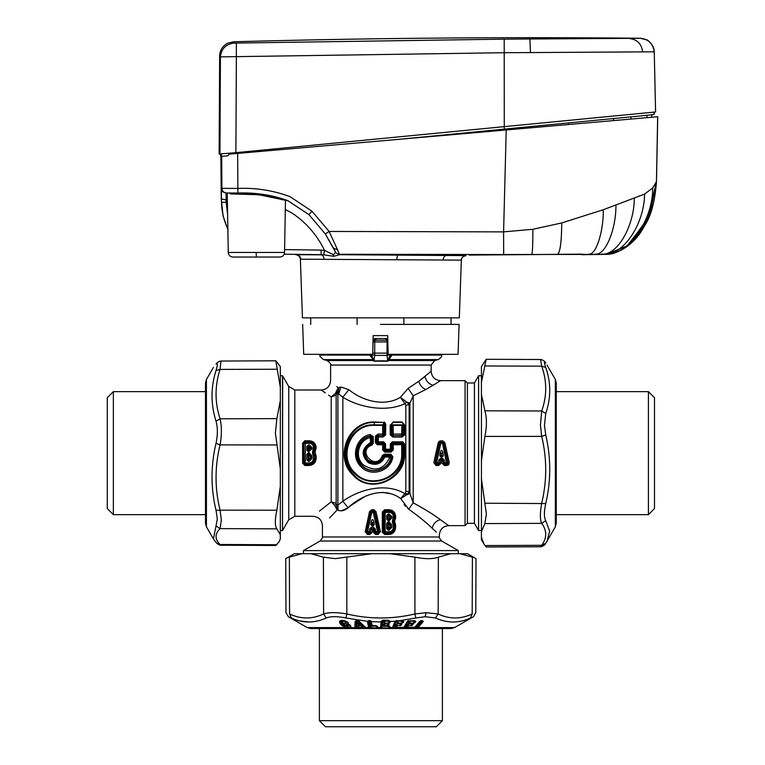 <?xml version="1.0" encoding="UTF-8"?>
<svg xmlns="http://www.w3.org/2000/svg" width="765" height="765" viewBox="0 0 765 765"><rect width="100%" height="100%" fill="white"/><g stroke="black" fill="none" stroke-linecap="round" stroke-linejoin="round"><path stroke-width="1.15" d="M373.942 339.411L373.148 340.205A2.343 1.348 -135 0 1 374.802 340.205L374.802 341.859L373.081 340.272L373.024 341.936L374.716 341.936L373.081 340.301L374.802 338.551L386.956 338.551L387.769 339.364M374.802 338.551L376.457 338.551L374.802 340.205L386.956 340.205L386.956 341.859L387.817 341.008M384.843 457.049C381.19 464.078 375.749 465.99 368.501 462.777C360.898 455.271 361.529 448.529 370.403 442.572L371.465 442.486L370.738 443.375L371.637 444.197C364.312 448.08 363.107 453.368 368.032 460.071C374.563 464.154 379.641 462.796 383.284 455.988L383.848 456.715C380.588 463.255 375.644 465.024 369.017 462.031C362.18 455.118 362.753 448.892 370.738 443.375L370.05 436.232L371.427 437.456L371.465 442.486L372.23 443.117L372.23 436.605L370.375 437.57C358.393 439.942 354.09 457.221 363.547 465.024C375.29 472.215 384.068 469.557 389.873 457.049L390.925 457.336C388.677 469.691 371.532 475.132 362.734 465.971C352.847 457.451 357.188 439.043 370.05 436.232L370.346 435.926C357.169 438.087 351.661 456.906 361.902 465.799C371.168 475.562 389.691 470.083 391.823 456.542L390.925 457.336L389.873 456.055L389.873 457.049L384.843 457.049L383.848 456.715L384.843 456.055L384.843 457.049M310.016 458.436L308.725 459.469L308.716 454.687L310.016 455.902L310.418 458.455L309.137 459.469M309.137 451.876L309.137 450.69L310.695 448.912L311.91 448.873L308.419 451.876L308.725 446.368L308.314 446.798L310.016 447.42L309.137 450.384L308.314 449.992L309.137 450.002M387.855 341.936L374.716 341.936L374.716 355.39A2.343 2.257 -172.6 0 1 372.708 354.262L373.024 341.936M440.181 452.947L439.779 455.739L441.185 456.036L441.386 453.119L440.181 452.947C441.089 449.495 441.998 449.495 442.906 452.947L441.386 453.119L441.893 457.327L443.298 455.739L441.185 456.036L441.185 457.327L441.893 457.327M308.314 459.488L308.716 454.295L308.046 454.42L308.314 459.488M311.91 458.503L309.137 461.458L309.137 460.071L308.563 460.071L310.695 458.445L310.695 455.911L309.137 454.008L310.418 455.921L310.418 458.455L311.91 458.503L311.91 455.94L310.016 455.902M310.016 447.42L308.563 446.215L308.563 444.819L306.832 446.464L308.046 446.54L308.046 450.269L308.046 446.54L309.137 446.368L310.418 447.401L310.016 448.921M309.137 446.817L309.137 444.819L311.91 447.353L310.695 447.41L310.695 448.912L308.419 450.69L306.832 450.231L306.832 446.464M387.788 339.956A2.343 1.348 -45 0 0 386.956 340.205L385.311 338.551L386.956 338.551M370.05 434.52L370.346 435.926L373.282 436.49L370.05 434.52C355.974 437.111 350.418 457.097 361.07 466.746C370.882 477.551 390.858 471.278 392.885 456.772L390.839 455.232L389.873 456.055L384.843 456.055L384.279 454.18L390.839 454.18L390.839 455.232L384.279 455.232L383.284 455.988L382.271 455.682L384.279 454.18M373.282 436.49L373.291 443.05L372.23 443.117L371.914 445.077C356.021 450.824 376.38 471.68 382.271 455.682M389.729 517.915L388.429 518.986L388.056 515.82L388.457 515.409L389.729 516.423L389.729 517.915L389.729 516.423M389.729 527.41L388.429 528.433L388.429 523.671L389.729 524.886L390.169 527.41L388.849 528.433M308.563 460.071L306.832 459.822L308.563 461.458L308.563 460.071M306.822 454.439L308.046 454.42L308.438 452.794L306.822 454.439L306.832 459.822M388.888 359.387L391.67 355.668L389.748 355.964L389.748 354.329M441.682 354.329L441.682 355.075L391.67 355.075L391.67 355.668L391.67 354.329M372.23 354.329L372.01 355.964L372.02 355.075L370.097 355.075L370.088 355.668L372.01 355.964L373.55 359.674L373.387 360.64L372.842 360.554L374.171 361.214L373.387 360.64M370.088 355.668L373.55 359.674M372.737 353.124L387.042 353.124L387.042 355.39A2.343 2.257 -7.4 0 0 389.003 354.329L388.18 354.329M370.097 354.329L370.097 355.075L320.076 355.075C319.043 355.4 320.2 356.901 323.547 359.588L373.024 359.588L372.842 360.554L327.133 360.554C330.48 363.241 331.637 364.742 330.604 365.068L431.154 365.068L434.625 360.554L388.916 360.554L387.587 361.214L388.916 360.554L387.587 361.214L388.916 360.554L388.218 359.674L389.748 355.964L389.538 354.329M373.291 443.05L371.914 445.077M390.839 454.18L392.885 456.772M388.343 520.879L386.707 519.234L387.874 519.234L388.343 520.879L389.041 520.879L388.878 519.397L390.466 517.915L388.945 519.665L388.056 518.986L388.849 518.986M389.041 513.927L388.457 515.409L388.343 513.927L389.041 513.927L391.823 516.423L390.466 516.423L388.945 515.141L386.707 515.572L388.343 513.927M389.041 530.327L391.823 527.41L390.466 527.41L390.466 524.886L390.466 527.41L388.945 529.112L388.056 528.433L388.878 528.845L389.041 530.327L386.707 528.682L387.874 528.682L387.874 523.432L388.945 523.002L389.729 524.886M388.343 530.327L388.056 523.671L388.849 523.671M372.832 526.263L372.928 525.039L372.23 525.039L373.119 524.8L372.526 524.637L372.784 522.438L373.903 522.265L374.248 524.618L372.832 526.263L370.719 524.618L371.063 522.265C372.01 518.66 372.957 518.66 373.903 522.265M372.134 526.263L372.048 524.8L372.832 523.786L372.383 522.438L373.119 524.8L374.248 524.618M442.906 452.947L443.298 455.739M439.779 455.739L441.185 457.327M309.137 454.687L308.438 454.008L309.137 454.008L309.137 452.794L311.91 455.94M311.91 447.353L311.91 448.873M308.419 451.876L306.832 450.231M372.708 354.262L373.167 335.625L387.673 335.625L388.161 354.329L458.053 354.329L459.096 324.398M388.371 360.64L388.218 359.674M378.063 434.023L378.063 435.476L376.437 436.308L377.241 436.949L377.202 441.768L378.264 442.696L377.288 443.805L376.437 442.629L376.437 436.308L375.386 436.184L378.063 434.023L382.682 434.023L382.72 424.862L383.724 425.56A1.406 0.545 -179.7 0 0 382.72 425.388L374.334 425.388C350.389 424.078 337.518 457.499 355.314 473.143C371.197 490.269 403.117 476.681 401.74 453.138L401.749 444.714L393.22 444.714L393.229 449.935L391.125 452.105L390.341 449.237L385.541 449.237L385.55 443.996L384.489 443.93L383.667 441.845L378.264 441.845L378.293 435.668L382.93 435.668L383.734 434.157L383.724 425.56L384.757 424.03L384.384 422.423L382.72 424.862L374.334 424.862C349.854 423.227 335.825 457.661 354.711 473.631C371.13 490.757 403.91 477.475 402.811 453.138L402.811 444.771L401.749 443.805L401.749 444.714L403.566 443.93L402.744 441.845L392.225 441.845L393.22 443.805L392.149 444.771L393.22 444.714L393.22 443.805L401.749 443.805L402.744 442.696L392.225 442.696L391.403 443.93L392.149 444.771L392.149 449.963L393.229 449.935M382.663 449.935L384.757 452.105L384.757 451.044L391.125 451.044L392.149 449.963L391.422 449.208L390.341 450.231L385.541 450.231L385.541 449.237L382.663 449.935L382.663 444.714L384.489 443.93L384.47 449.208L385.541 450.231L384.757 451.044L383.734 449.963L383.734 444.771L382.663 443.805L377.288 443.805L377.288 444.714L375.366 442.553L375.386 436.184M377.288 444.714L382.663 444.714L383.667 442.696L378.264 442.696L378.264 441.845L377.202 441.768L376.437 442.629L375.366 442.553M393.2 434.023L393.162 425.388L401.807 425.388L401.768 434.023L393.2 434.023L393.2 435.476L392.158 434.157L393.2 434.023M390.466 524.886L388.945 523.002L389.041 521.787L391.823 524.886L390.466 524.886M440.353 460.348L441.329 461.113L440.716 463.686L441.329 461.113L440.726 460.052L442.782 460.31L443.518 463.514L444.551 464.537L446.531 464.011L447.726 462.624L443.442 443.136L440.812 443.308L440.42 440.774L438.221 442.639L439.646 443.136L435.352 462.624L438.144 462.978L438.527 465.512L440.716 463.686L439.559 463.514L440.066 459.985L442.677 459.641L443.776 463.16L444.934 462.978L444.934 464.011L443.776 463.16L442.361 463.686L444.551 465.512L444.551 464.537L447.133 464.537L448.032 462.882L443.7 442.792L442.667 441.749L440.42 441.749L439.387 442.792L435.055 462.882L435.954 464.537L438.527 464.537L439.559 463.514L440.066 459.985L438.9 459.775L440.411 458.522L442.677 458.522L444.188 459.775L444.934 462.978L446.531 462.978L442.275 442.275L439.646 443.136L440.812 443.308L436.557 462.978L436.557 464.011L439.301 463.16L438.144 462.978L438.9 459.775M440.697 460.014L440.411 458.522M444.188 459.775L442.39 460.014L442.677 458.522M312.445 453.463L313.421 447.353C313.201 444.886 311.862 443.537 309.414 443.289L305.311 443.289L305.311 462.997L309.137 462.997C311.757 462.72 313.181 461.219 313.421 458.503L313.421 455.94L312.445 453.463L313.354 452.048L312.502 451.13M282.658 530.317L288.74 519.789L288.74 386.488L282.658 375.969L282.514 530.547L282.514 375.739L280.325 375.739M374.171 361.214L372.842 360.554L374.171 361.214L387.587 361.214M386.688 361.109L385.311 360.975M383.581 360.831L381.792 360.745M378.933 360.793L376.227 360.994M377.241 436.949L378.063 435.476L382.682 435.476L382.682 434.023L384.566 434.826L382.93 435.668L382.93 437.073L377.241 436.949M402.811 425.388L401.807 425.388L401.931 424.862L404.819 425.197L401.931 421.984L403.815 425.005L403.643 434.826L402.811 434.157L402.811 425.388M392.952 437.073L402.007 437.073L401.768 435.476L402.811 434.157L401.768 434.023L401.768 435.476L392.952 435.668L391.326 434.826L392.158 434.157L392.158 425.388L393.162 425.388L393.038 424.862L390.15 425.197L390.274 434.95L392.952 437.073L392.952 435.668L402.007 435.668L404.695 434.95L404.819 425.197M388.849 515.82L390.466 516.423L390.466 517.915L391.823 517.915L389.041 520.879M386.707 528.682L386.707 523.432L388.429 523.671L388.343 521.787L389.041 521.787M386.707 523.432L388.343 521.787M371.063 522.265L372.383 522.438L372.048 524.8L370.719 524.618M435.744 453.941L438.221 442.639L433.851 462.529L435.352 462.624L436.557 464.011L435.954 465.512L438.527 465.512M444.551 465.512L447.133 465.512L446.531 462.978L449.227 462.529L444.857 442.639L443.442 443.136L442.275 442.275L442.667 440.774L438.986 441.29M309.137 462.997L309.137 464.001C312.445 463.676 314.281 461.831 314.635 458.445L314.912 455.921L313.679 452.612L315.017 452.373L313.688 452.067L313.315 452.612L314.635 455.911L313.421 455.94M313.421 448.969L314.912 448.998L313.688 452.067L314.635 447.41C314.281 444.274 312.541 442.562 309.414 442.285L309.414 440.774C313.507 441.185 315.744 443.413 316.127 447.468L315.017 452.373L316.127 455.883L314.912 455.921L314.912 458.455L313.421 458.503M304.097 462.892L305.311 464.001L305.311 462.997L302.605 463.093L304.786 465.503L303.81 463.207L303.81 443.078L304.097 462.892M304.097 443.394L305.311 442.285L305.311 443.289L304.097 443.394M309.414 443.289L309.414 442.285L305.311 442.285L304.786 440.774L302.605 443.193L303.81 443.078L304.786 441.711L309.414 441.711C312.828 442.103 314.664 443.996 314.912 447.401L313.421 447.353M431.154 365.068L431.154 371.293L418.742 381.314L408.147 388.419L400.325 397.351C383.59 407.496 361.577 400.2 348.821 389.681L342.863 397.264L337.901 393.373L336.619 393.889L336.16 395.084L336.16 503.408L331.207 501.821L319.407 511.144M348.821 389.681L340.874 387.014L339.067 387.473L337.901 393.373L337.901 505.177L336.485 504.565L336.16 503.408M335.261 393.602L338.178 387.836L336.753 386.526L338.178 387.836L339.067 387.473L338.178 387.836L336.619 393.889L335.261 393.602L331.207 396.92L336.16 395.084M400.325 397.351L408.147 388.419L413.215 395.811L413.215 502.815C424.499 508.983 433.554 514.596 440.391 519.674C436.05 520.85 433.315 523.709 432.187 528.252C426.287 522.524 418.484 516.184 408.759 509.232L400.755 498.637L404.828 493.607C385.024 481.921 358.278 490.011 342.863 501.238L342.863 397.264C358.23 406.789 385.082 412.995 404.981 403.624L405.832 405.402L409.141 404.455L406.674 402.065L404.981 403.624L400.325 397.351L406.674 402.065L409.916 403.117L409.141 404.455L409.141 491.857L405.832 491.101L405.364 493.043L407.429 494.238L409.141 491.857L409.916 493.511L406.177 495.041L404.828 493.607L405.364 493.043M402.744 441.845L404.637 443.996L403.566 443.93L403.547 453.138C405.412 478.469 370.298 494.965 353.507 474.491C335.5 457.154 348.63 421.888 374.334 422.423L384.384 422.423L374.334 421.984L374.334 425.388M384.384 421.984L385.751 424.221L384.757 424.03L384.566 434.826L385.608 434.95L382.93 437.073M391.403 443.93L391.422 449.208L390.341 449.237L390.332 443.996L391.403 443.93M390.274 434.95L391.326 434.826L391.154 425.005L393.038 422.423L401.931 422.423M392.34 522.428L393.334 516.423C393.095 513.984 391.757 512.646 389.328 512.416L385.178 512.416L385.178 531.838L389.041 531.838C391.651 531.579 393.086 530.097 393.334 527.41L393.334 524.886L392.34 522.428L393.067 521.042L392.397 520.171M371.388 529.237L370.643 532.354L371.924 532.641L369.619 534.544L369.485 533.329L370.423 532.124L369.074 531.838L369.485 533.329L367.372 533.329L366.11 532.019L366.54 531.598L367.659 533.052L369.208 533.052L370.423 532.124L371.149 528.998L369.811 528.711L371.398 527.448L371.388 529.237L371.78 528.931L372.507 530.145L371.149 528.998L373.655 528.663L373.569 527.448L371.398 527.448M369.811 528.711L369.074 531.838L367.506 531.847L371.752 512.416L373.215 512.416L377.986 533.329L375.835 533.329L374.649 532.354L377.556 533.052L378.675 531.598L375.921 531.838L375.166 528.711L373.569 527.448M369.619 534.544L367.535 534.544L365.211 531.771L366.11 532.019L370.509 511.842L371.704 510.924L374.468 512.158L378.675 531.598L380.425 531.771L378.015 534.544L375.892 534.544L375.921 531.838L374.764 532.124L374.037 528.998L375.166 528.711M371.924 532.641L373.511 528.931L374.649 532.354L373.559 532.641L372.976 530.145L374.037 528.998L371.78 528.931M442.725 460.348L441.759 461.113L442.39 460.014M316.127 458.398C315.754 462.672 313.43 465.034 309.137 465.503L309.137 464.565L304.786 464.565L305.311 464.001L309.137 464.001L309.137 464.565C312.732 464.135 314.664 462.098 314.912 458.455L316.127 458.398L316.127 455.883M316.127 447.468L314.912 447.401L314.912 448.998L316.127 449.045M418.742 381.314C419.995 385.321 422.347 388.056 425.78 389.519L433.21 385.216C428.792 384.087 426.057 381.161 425.005 376.447L418.818 381.257M364.991 398.957L366.033 399.368M425.78 389.519L413.215 395.811L409.916 403.117L409.916 493.511L413.215 502.815L408.759 509.232L407.783 508.515M404.637 443.996L404.618 453.138C406.205 479.215 370.222 495.328 352.895 474.922C333.817 457.279 348.104 421.123 374.334 421.984M385.751 424.221L385.608 434.95M385.55 443.996L383.667 441.845M390.332 443.996L392.225 441.845M402.007 437.073L404.695 434.95M393.038 422.423L390.15 425.197M393.334 518.01L394.348 518.01L394.348 516.423C394.061 513.267 392.359 511.527 389.222 511.202L385.13 511.202L385.178 512.416L383.973 512.416L385.13 511.202L384.738 509.71L389.06 509.71C393.047 510.112 395.228 512.349 395.61 516.423L394.654 516.423C394.319 513.057 392.493 511.23 389.165 510.924L384.776 510.924L382.318 512.015L384.738 509.71M393.334 524.886L394.348 524.886L394.654 527.41C394.319 531.015 392.397 532.985 388.878 533.329L384.776 533.329L384.738 534.544L382.318 532.249L385.178 531.838L385.13 533.052L383.456 532.249L383.456 512.015L383.973 512.416L383.973 531.838L385.13 533.052L388.945 533.052C392.273 532.679 394.071 530.795 394.348 527.41L393.334 527.41M395.61 524.886L394.654 524.886L394.654 527.41L395.61 527.41L395.61 524.886L394.539 521.357L395.61 518.01L394.348 518.01L393.067 521.042L394.348 524.886L393.43 521.596L394.539 521.357L393.449 521.07L394.654 516.423L393.334 516.423M367.535 534.544L367.506 531.847L366.54 531.598L370.69 512.158L371.752 512.416L371.857 511.202L370.69 512.158L369.514 511.584L365.211 531.771M303.476 553.697L303.476 550.599L458.283 550.599L458.283 553.697M433.841 462.586L435.954 465.512M444.857 442.639L442.667 440.774L445.077 443.624M447.133 465.512L449.227 462.529L447.076 452.756M442.361 463.686L441.329 461.113M433.21 385.216L440.516 380.645L465.072 380.645L465.072 525.631L467.405 523.298L467.405 382.988L465.072 380.645M448.577 465.024L449.227 462.529M334.429 505.034L337.222 509.892L338.13 510.322L337.901 505.177L342.863 501.238L348.104 507.759C344.805 510.59 341.477 511.441 338.13 510.322L337.222 509.892L336.485 504.565L334.429 505.034L331.207 501.821L331.207 396.92L328.548 395.113M330.604 365.068L330.604 380.645C330.05 386.325 326.932 389.442 321.243 389.997L325.278 392.856M341.314 510.867L348.104 507.759C361.223 495.347 383.724 485.861 400.755 498.637L406.177 495.041M378.015 534.544L377.986 533.329L379.325 532.019L374.802 511.842L373.215 512.416L373.588 510.924L374.802 511.842L375.998 511.584L373.674 509.71L373.588 510.924L371.704 510.924L371.819 509.71L369.514 511.584M440.391 519.674L448.701 525.631L465.072 525.631M337.222 509.892L329.572 517.934M384.738 534.544L388.783 534.544C392.971 534.085 395.247 531.713 395.61 527.41M380.425 531.771L375.998 511.584M373.559 532.641L375.892 534.544M432.187 528.252L436.375 532.163M436.088 531.885L433.927 529.868M348.104 507.759L351.059 505.435M351.231 505.302L364.341 496.801M364.532 496.705L366.54 495.739M382.366 492.392L383.313 492.459M383.485 492.478L389.701 493.674M404.14 504.661L405.613 506.478M467.405 523.298L474.424 523.298L474.424 382.988L467.405 382.988M474.424 382.988L478.603 375.739L478.603 530.547L474.424 523.298M219.125 154.052L219.651 55.702C219.976 50.165 222.625 46.015 227.597 43.232L233.488 41.788L234.061 43.098C225.924 44.121 221.372 48.711 220.425 56.859L219.727 55.577M219.201 153.985L235.888 152.665L236.366 56.648L504.231 52.718L654.199 51.819C653.109 43.681 648.481 39.168 640.315 38.288L504.202 39.149L234.061 43.098M640.315 38.288A5683.357 33.459 -89.4 0 1 640.334 38.279A5683.357 33.459 -89.4 0 1 640.353 38.269L646.712 39.847C645.88 38.728 654.362 44.303 654.247 51.791L655.576 111.967L235.888 152.665L235.936 153.564M219.947 154.167L220.425 56.859L236.366 56.648L236.347 43.079M504.202 39.149L504.269 126.827M640.353 38.269C648.538 39.13 653.167 43.643 654.238 51.8L655.576 111.967M654.247 51.791L655.595 111.958M654.085 114.473L654.152 112.111L654.085 114.473L643.824 115.62L401.099 139.106M235.916 152.665L235.926 153.564M221.353 154.033L221.448 156.366L228.047 155.764L228.764 154.186L657.728 116.729L656.437 182.233L649.15 216.438L628.266 245.345M221.448 156.366L220.703 156.184M654.132 114.444L654.218 112.073L654.132 114.444M657.661 116.729L656.437 182.233M226.048 199.981L221.401 198.881L221.506 202.314L226.153 202.161L226.067 192.971L226.574 192.971C223.782 192.684 222.223 191.145 221.907 188.353L237.867 188.419L237.657 153.411M237.925 193.029C255.577 192.417 272.206 194.96 287.793 200.66L308.917 214.611L288.042 200.765L252.813 193.516L226.067 192.971L237.925 193.029L237.867 188.419C255.787 187.693 273.153 190.428 289.964 196.624L311.986 211.255L329.113 231.451L503.59 231.881L532.87 229.29L561.749 222.931L603.279 209.744L644.57 194.1L652.708 187.97L656.437 181.592L649.82 214.669L632.397 241.778M282.581 199.818L280.984 199.321C275.266 197.217 267.1 195.677 256.505 194.683L230.236 193.899M256.275 257.05L232.942 257.05C230.141 256.782 228.582 255.252 228.266 252.45L256.246 252.45L256.275 257.05L279.875 257.05C282.677 256.782 284.236 255.252 284.551 252.45L256.246 252.45M308.917 214.611L325.288 233.908L329.113 231.451L337.595 249.83L333.473 248.109L325.288 233.908L308.917 214.611L311.986 211.255M337.595 249.83L339.383 254.276L503.666 254.535L503.59 231.881L506.22 129.916M335.175 251.551L325.288 233.908M284.609 249.62L321.137 250.078L321.118 254.678L284.178 254.209M321.137 250.078L324.523 250.413L333.033 254.487L334.076 254.248L335.529 251.962M610.824 253.617L604.838 254.372M503.666 254.535L603.834 254.391L610.24 253.731M285.307 209.505L292.316 213.263C306.354 222.739 317.083 235.123 324.523 250.413L323.71 254.841L333.741 256.294L339.736 254.697L336.256 253.091M582.452 254.181L469.289 255.08L580.453 254.152M323.71 254.841L296.504 254.688M321.845 254.678L315.017 254.678M339.736 254.697L466 255.615C462.806 256.418 461.247 257.92 461.343 260.129L459.325 317.848L302.433 317.848L300.387 259.201C300.119 256.715 298.579 255.214 295.778 254.688M300.989 259.201L461.343 260.129C461.706 257.394 463.265 255.893 466.009 255.615M357.112 324.398L357.112 317.848L357.102 324.398M403.872 317.848L403.872 324.398M380.415 324.398L458.465 324.398L380.415 324.398M372.756 354.329L303.705 354.329L302.663 324.398M373.1 340.243L373.224 335.625M220.97 545.235C219.746 545.225 218.321 544.537 216.705 543.179L220.97 545.235L275.782 545.474M279.196 541.62L280.325 538.942L279.196 541.62L275.811 545.483M280.325 538.942L280.325 534.687L276.863 528.854C274.855 526.129 274.855 519.913 276.863 510.226L280.325 486.339L280.325 468.849L275.39 433.153L276.863 418.627L280.325 400.544L280.325 387.31L275.811 360.803L280.325 366.617L280.325 387.31M276.863 544.737L220.062 544.498C214.726 539.182 214.726 533.884 220.062 528.615L221.334 520.133L220.062 510.159L216.036 510.303C210.7 488.032 210.7 465.703 216.036 443.308L220.062 444.886L276.863 444.962M216.036 443.308C217.786 435.008 217.786 427.635 216.036 421.19L220.062 418.799C221.821 426.373 221.821 435.075 220.062 444.886C214.726 466.631 214.726 488.395 220.062 510.159L276.863 510.226M220.951 361.042L220.062 369.409L216.036 370.49C210.7 387.243 210.7 404.14 216.036 421.19M276.863 528.854L220.062 528.615L216.036 525.957L213.397 538.876L216.705 543.179M216.036 510.303L217.298 518.727L216.036 525.957M275.782 360.803L220.97 361.042C219.746 361.051 218.321 361.74 216.705 363.107L216.036 364.025C217.786 362.352 217.786 364.503 216.036 370.49M216.036 364.025L216.705 363.107M280.325 534.687L280.325 486.339M280.325 468.849L280.325 400.544M107.272 508.562L107.272 397.714L113.354 391.632L113.354 514.644L107.272 508.562M426.038 612.689L425.225 616.724L415.825 617.986L414.917 613.96L426.038 612.689L438.154 613.96L435.514 617.986C447.353 623.322 459 623.322 470.456 617.986C474.453 616.236 474.453 616.236 470.456 617.986L470.867 617.804M414.917 557.159C425.13 559.167 432.952 559.167 438.364 557.159L450.834 553.697L389.997 553.697L414.917 557.159L414.917 613.96C392.225 619.296 369.533 619.296 346.841 613.96L345.933 617.986C337.375 616.236 330.815 616.236 326.244 617.986C314.405 623.322 302.758 623.322 291.302 617.986C287.305 616.236 287.305 616.236 291.302 617.986L294.296 619.22M389.997 553.697L371.761 553.697L335.3 558.632L323.394 557.159L310.925 553.697L301.802 553.697L289.361 557.159C284.561 559.167 284.561 559.167 289.361 557.159L289.572 613.96C284.771 612.201 284.771 612.201 289.572 613.96C284.771 612.201 284.771 612.201 289.572 613.96L291.302 617.986M326.244 617.986L323.614 613.96C328.95 612.201 336.696 612.201 346.841 613.96L346.841 557.159M418.312 627.405L416.829 628.084L414.544 627.587L419.669 621.429L422.471 620.702L423.294 621.429L418.139 627.587L454.544 627.587L473.449 616.676L475.792 612.65L476.021 558.67L467.405 553.697L459.956 553.697L472.407 557.159C477.197 559.167 477.197 559.167 472.407 557.159L472.187 613.96C476.997 612.201 476.997 612.201 472.187 613.96C476.997 612.201 476.997 612.201 472.187 613.96L470.456 617.986M461.563 553.697L450.834 553.697M299.775 620.903L308.611 621.955M425.225 616.724L435.514 617.986M423.294 621.429L421.591 620.568L417.04 626.028L417.786 627.204L422.768 621.228L422.28 620.845L417.728 626.306L416.896 626.306L416.294 626.028L420.846 620.568M415.758 626.306L415.032 627.826L421.056 620.673M409.562 623.102L409.065 622.595L409.562 623.102L409.38 622.088L409.065 622.595L410.145 622.968L409.858 621.333L408.367 622.318L409.782 623.121L408.902 622.997M409.313 622.911L409.495 623.112A0.698 0.698 0 0 0 409.935 623.265L413.97 622.987L413.702 621.304L414.534 621.304L414.668 622.165L415.271 621.228L409.973 621.056L408.682 621.811M408.663 620.587L405.249 626L406.033 626.009L408.405 623.542L411.618 623.093L412.335 623.36L412.201 624.68L412.804 623.733L412.278 623.188M403.977 628.055L403.882 627.415L406.177 627.826L405.249 626L404.054 627.118L408.051 620.864L403.977 628.055L406.062 628.084L406.846 627.405L408.587 625.512L408.29 623.81L412.058 623.81L411.235 623.81L411.503 625.493L413.349 623.934L412.507 623.217L415.223 622.366L415.816 621.429L414.754 620.692L413.702 621.304L409.973 621.056M409.065 622.595L408.367 622.318M406.062 628.084L407.315 627.587L408.51 625.722L407.812 624.565L408.405 623.542M407.42 627.434L406.731 626.286L405.919 626.286L406.731 626.286L407.812 624.565L407.114 624.297M401.855 623.934L400.133 623.093L400.697 623.81L399.904 623.81L400.382 625.493L401.3 623.733L400.86 623.36L400.946 624.68L401.501 624.881L401.855 623.934L400.812 623.016L397.676 623.102L397.398 622.088L397.207 622.595L398.249 622.968L397.762 621.333L396.5 622.318L397.8 623.064M397.79 623.102L397.255 622.997M396.327 620.587L394.281 626L395.103 626.009L396.892 623.542L399.904 623.81L396.892 623.542M402.017 620.587L397.829 621.056L396.691 621.811M393.229 628.055L392.541 627.587L392.99 627.415L393.229 628.055L395.419 628.084L393.296 627.807L394.214 626.267L393.114 627.118L395.342 621.228L393.621 626.267L395.811 626.286L395.036 626.286L395.486 627.826L396.079 627.405L396.461 624.565L395.754 624.297M402.753 620.864L402.83 622.165L403.184 621.228L402.553 620.692M400.764 623.217L403.385 622.366L402.266 622.987L401.788 621.304L402.581 621.304L397.829 621.056M397.207 622.595L396.5 622.318M396.825 623.81L396.461 624.565L397.322 625.512L396.825 623.81M384.393 622.997L384.173 622.088L385.082 622.968L384.403 621.333L383.428 622.318L384.967 623.064M384.623 622.901L384.585 623.083A0.698 0.698 0 0 0 385.053 623.265L389.213 622.987L388.524 621.304L389.615 622.165L389.681 621.199L384.422 621.056L383.475 621.811M384.154 625.483L383.934 624.565L384.843 625.454L384.154 623.81L383.189 624.804L384.728 625.55M387.358 623.093L384.154 623.81L387.31 623.81L387.97 625.426L384.785 625.607M387.97 625.426L388.763 626.267L382.223 626L382.758 620.587L388.572 620.587L388.524 621.304L384.422 621.056M388.084 625.56L389.117 627.118L388.467 625.655L389.213 626.181M384.173 623.542L383.236 624.297M382.051 620.864L382.768 620.511L382.051 620.864L381.515 626.267L382.204 626.267L381.094 627.118L382.051 620.864M384.126 622.595L383.428 622.318M388.084 623.36L388.4 624.68L388.084 623.36M387.31 623.81L388.037 623.81L387.31 623.81M383.877 625.072L383.189 624.804M381.429 628.055L380.568 627.587L381.027 627.415L381.429 628.055L388.639 628.055L381.448 627.807L382.204 626.267L388.027 626.267L388.658 627.807L389.672 627.329L389.758 626.392M375.835 625.56L370.126 626L369.141 620.587L368.405 620.864L369.399 626.267L370.126 626A0.937 0.803 169.6 0 0 369.399 626.267L369.074 627.118L367.994 621.228L368.606 620.664L367.439 621.429L368.606 627.587L369.61 628.055L370.155 626.267L375.921 626L377.069 627.118L376.533 625.827L375.959 626.267L376.763 627.807L377.069 627.118L377.614 627.587L376.791 628.055L368.52 627.329M371.742 625.445L370.748 624.804L369.973 620.606M377.594 627.329L377.422 626.392L376.227 625.732L371.809 625.474A0.698 0.602 -10.4 0 0 372.316 625.684L371.407 625.072L370.643 620.884L371.407 625.072L370.748 624.804M358.316 628.075L358.986 627.749L358.555 627.529L355.955 627.778L358.316 628.075L357.915 626.267A0.937 0.822 3.4 0 0 357.37 626L356.528 625.971A0.937 0.822 -176.6 0 0 355.658 626.248L356.605 626.248L355.955 627.778L355.409 627.472L355.974 620.893L355.658 626.248L354.826 626.851L355.142 621.295L355.782 621.094M358.986 627.749L357.944 625.875L356.605 626.248L356.825 620.616M357.389 625.598L361.539 625.445L361.816 627.147A0.698 0.507 134.3 0 1 361.405 627.348L358.948 627.147L357.944 625.875L359.005 627.348L361.654 627.587L361.453 625.168L358.001 625.168M358.575 627.386L362.811 627.816L362.906 626L361.96 625.875L364.389 626.248M362.495 625.598L361.453 625.168M363.977 625.971A0.937 0.679 -46.2 0 0 363.748 625.971L362.371 626.267L362.055 627.386M358.221 620.616L365.106 627.778L364.723 626.65L365.766 627.587L362.906 628.075L365.192 628.036M341.467 622.241L342.854 624.03L342.137 624.297L340.75 622.519L341.467 622.241L341.649 620.587M342.854 624.03C346.22 626.43 348.362 626.611 349.27 624.575M342.213 622.261C341.936 620.472 343.332 620.329 346.402 621.83L345.885 622.108C343.418 620.606 342.376 620.75 342.758 622.538L344.441 624.766M347.214 625.588L348.477 624.556M346.402 621.83L347.042 621.706M347.759 622.27L347.759 622.27C348.467 624.364 347.74 624.642 345.598 623.102L345.885 622.108L347.568 621.983M344.145 624.317L343.6 624.039M342.137 624.297C346.143 626.707 348.706 626.889 349.834 624.842L350.456 625.76L350.141 627.386L345.216 627.386L341.878 624.9L340.157 621.438L340.482 623.121L339.937 623.322L341.333 625.101L342.137 624.297M347.941 622.461L346.669 621.649C343.361 620.377 341.257 620.185 340.349 621.075L339.421 621.639L339.937 623.322M349.481 624.68L350.877 625.961L349.481 624.68L346.774 625.321L348.457 624.479M346.784 624.881L349.576 624.89L350.456 625.76M346.774 625.321L345.388 625.474L343.236 623.217L345.598 623.102L343.236 623.217L345.034 625.206L343.217 623.198M350.877 625.961L350.427 627.587L345.216 627.386M301.802 553.697L294.353 553.697L285.737 558.67L285.976 612.65L288.309 616.676L307.214 627.587L345.091 627.587L341.333 625.101M356.041 628.036L350.141 627.386M339.421 621.639C340.578 620.023 343.055 620.023 346.861 621.639L348.151 622.471C348.792 624.575 347.807 624.852 345.206 623.303M364.723 626.65L358.403 620.759M369.074 627.415L365.766 627.587L358.546 620.864L355.142 621.295M355.409 627.472L354.826 626.851M361.826 627.749L362.906 628.075M370.356 620.683L371.035 621.266L369.878 620.587L367.994 621.18L368.606 620.664M377.422 626.392L376.064 625.655M377.145 627.415L380.568 627.587L381.085 621.955L371.58 621.668L369.82 620.396L367.439 621.352L345.933 617.986M367.994 621.18L367.439 621.429M369.61 628.055L376.791 628.055M372.316 625.684L371.073 621.457M371.541 621.438L371.035 621.266M389.299 620.864L388.572 620.587L389.299 620.864M388.945 624.881L388.056 625.607L389.041 623.934L387.712 623.217L390.16 622.366L390.226 621.362L389.156 620.664M381.792 621.113L382.825 620.147M388.496 623.733L389.041 623.934M389.442 620.884L382.806 620.511L388.62 620.53M388.639 628.055L389.672 627.329M390.16 622.366L389.203 623.188M389.136 627.415L392.541 627.587L394.922 621.295L389.681 621.457M390.226 621.362L388.639 620.252L382.825 620.157M381.63 621.754L381.085 621.955L381.257 621.209M397.322 625.512L400.382 625.493L396.739 625.512L396.088 627.233L396.624 627.434L397.322 625.512M394.836 621.429L396.165 620.673L395.39 621.151L403.069 620.96M400.812 623.016L402.227 623.188M401.3 623.733L400.659 623.188M415.825 617.986L399.713 620.692L403.184 621.228M395.725 620.778L394.922 621.295L396.021 620.664L399.885 620.75M401.501 624.881L400.344 625.694M403.385 622.366L403.748 621.429M395.419 628.084L396.624 627.434M415.271 621.228L415.816 621.429M408.587 625.512L411.503 625.493L408.587 625.512M403.882 627.415L407.315 621.429L408.72 620.692M396.079 627.405L403.595 627.329M412.746 624.881L411.427 625.694M413.349 623.934L412.804 623.733M415.223 622.366L413.894 623.188M407.315 621.429L408.759 620.769L414.754 620.721M422.768 621.228L422.347 620.673M417.69 627.405L416.982 627.826L416.504 626.028M406.846 627.405L415.099 627.204M414.869 628.084L416.829 628.084M357.532 622.94L358.651 624.498L360.143 624.498L360.535 623.695L359.76 622.94C358.527 621.935 357.791 621.935 357.532 622.94L358.403 624.25L358.097 623.217C358.02 622.041 358.393 622.041 359.215 623.217L359.521 624.25L359.99 623.963L359.215 623.217L359.76 622.94M357.494 623.695L359.521 624.25L358.403 624.25M358.049 623.963L358.814 624.508M360.535 623.695L359.521 624.25M359.99 623.963L359.56 624.508L360.143 624.498M371.761 553.697L310.925 553.697M654.486 397.714L654.486 508.562L648.414 514.644L648.414 391.632L654.486 397.714M481.434 382.376L481.434 366.617L486.196 359.292L481.434 382.376L481.434 394.386L484.895 410.805C486.913 417.795 486.913 426.344 484.895 436.433L481.434 460.874L481.434 478.775L486.377 514.032L484.895 523.595L481.434 531.646L481.434 537.527L483.958 544.03L486.196 546.994L540.568 546.755L541.697 545.311L545.732 543.227M540.568 359.531C541.276 359.301 545.388 361.195 545.522 362.734L545.732 363.059C543.972 360.611 543.972 362.084 545.732 367.468L541.697 366.167L540.568 359.521L486.196 359.292M484.895 365.976L541.697 366.167C547.032 381.123 547.032 396.069 541.697 410.987L540.434 425.005L541.697 436.385L545.732 435.008C551.068 457.9 551.068 480.755 545.732 503.561L484.895 503.217M545.732 503.561C543.972 511.9 543.972 517.599 545.732 520.678L541.697 523.356C539.947 519.789 539.947 513.057 541.697 503.169C547.032 480.898 547.032 458.637 541.697 436.385L484.895 436.433M484.895 410.805L541.697 410.987L545.732 413.483C551.068 397.982 551.068 382.643 545.732 367.468M545.732 435.008L544.46 425.378L545.732 413.483M545.732 520.678L549.672 531.168L547.042 541.161L545.522 543.552C545.388 545.091 541.276 546.985 540.568 546.755M481.434 394.386L481.434 460.874M481.434 478.775L481.434 531.646M481.434 537.527L481.434 539.669L483.958 544.03M354.31 726.75L325.46 726.75L319.378 720.668L442.38 720.668L436.308 726.75L354.31 726.75M388.132 353.124L387.042 353.124L387.042 341.936L387.817 341.161M372.02 355.075L372.02 354.329M391.67 355.075L389.748 355.075M374.716 355.39L387.042 355.39L387.759 360.879L373.999 360.879L374.716 355.39M388.056 518.986L387.874 515.572L388.056 518.986M309.137 452.794L308.438 452.794M309.137 461.458L308.563 461.458M308.563 444.819L309.137 444.819M441.682 355.075C441.042 355.668 443.442 356.069 438.211 359.588L388.735 359.588M384.757 452.105L391.125 452.105M404.618 453.138L401.74 453.138M393.038 424.862L401.931 424.862M386.707 519.234L386.707 515.572M391.823 517.915L391.823 516.423M391.823 527.41L391.823 524.886M340.874 387.014L338.819 393.726M405.832 405.402L405.832 491.101M393.038 421.984L401.931 421.984M389.06 509.71L389.328 512.416M388.783 534.544L389.041 531.838M288.74 386.488L294.812 389.997L294.812 516.279L313.067 516.279C318.747 516.834 321.864 519.951 322.419 525.631L322.419 536.963C323.04 537.068 322.256 538.417 320.076 541.018L303.476 550.599M309.137 465.503L304.786 465.503M302.605 443.193L302.605 463.093M304.786 440.774L309.414 440.774M448.701 525.631C443.012 526.186 439.894 529.303 439.34 534.993L439.34 536.963C438.689 536.925 439.464 538.273 441.682 541.018L320.076 541.018M439.34 536.963L322.419 536.963M382.318 532.249L382.318 512.015M395.61 518.01L395.61 516.423M371.819 509.71L373.674 509.71M642.648 51.724C641.452 43.901 637.312 39.57 630.245 38.738M530.441 52.718L529.877 39.111M504.231 126.827L504.25 129.18M506.201 129.916L506.201 128.979M568.452 124.475L568.424 122.974M613.606 120.526L613.53 118.594M631.02 119.015L630.886 116.892M647.008 117.628L646.808 115.295M647.085 117.619L646.894 115.286M651.828 117.236L651.608 114.702M651.856 117.236L651.675 114.664M226.067 192.971L226.067 192.971C223.275 192.684 221.716 191.145 221.391 188.353L221.907 188.353L221.707 156.347M221.401 198.881L221.391 188.353M227.597 214.076L226.153 202.161L227.396 202.161M221.506 202.314C221.678 211.561 223.877 220.636 228.094 229.519M335.759 252.498L333.483 248.137M606.674 254.238L628.601 245.269L646.282 222.95C651.656 213.626 655.05 199.866 656.485 181.668L657.728 116.729M653.09 204.628L654.391 198.9M606.54 254.248L611.503 253.473M625.187 247.554L637.761 236.031L647.726 219.794L656.485 181.601M603.834 254.391L611.206 253.54M626.535 246.636L648.089 218.962L656.466 181.774M630.943 243.117L649.37 215.835L656.437 181.774M604.044 254.353L608.969 253.942M634.386 239.789L649.801 214.343L656.045 182.606M604.599 254.238C627.3 256.533 652.832 221.362 652.708 187.97M603.623 254.152C622.748 256.151 644.331 224.489 644.57 194.1M601.5 254.104C616.886 255.94 634.166 226.612 634.29 198.451M595.313 254.076C605.22 255.711 616.15 229.749 615.93 205.116M588.725 254.085C595.839 255.567 603.585 231.977 603.279 209.744M557.637 254.219C560.19 252.096 561.567 241.663 561.749 222.931M531.79 254.372C532.526 252.641 532.88 244.284 532.87 229.29M333.741 256.294L333.043 254.496M296.198 254.688C298.905 254.994 300.435 256.495 300.788 259.201M320.822 254.678C322.734 254.984 323.815 256.485 324.064 259.192M446.77 255.395C444.647 255.682 443.442 257.183 443.155 259.909M397.618 254.955L396.681 259.469M276.863 369.237L220.062 369.409C214.726 385.895 214.726 402.352 220.062 418.799L276.863 418.627M113.354 391.632L205.489 391.632L205.489 382.988L206.426 379.478L206.426 526.808L213.397 538.876M472.187 613.96C460.826 619.296 449.476 619.296 438.154 613.96L438.364 557.159M289.572 613.96C300.941 619.296 312.283 619.296 323.614 613.96L323.394 557.159M415.844 627.836L416.294 626.028A0.937 0.708 -140.2 0 0 416.045 626.076M412.689 623.418L412.278 623.312A0.698 0.698 0 0 1 412.23 623.303L409.782 623.121M388.027 623.207L387.597 623.312A0.698 0.698 0 0 1 387.559 623.303L385.024 623.121M412.737 623.255L412.259 623.188L412.737 623.255M484.895 545.55L541.697 545.311C547.032 537.977 547.032 530.652 541.697 523.356L484.895 523.595M648.414 514.644L556.27 514.644L556.27 523.298L555.333 526.808L555.333 379.478L547.042 365.125M320.076 354.329L320.076 355.075M282.514 530.547L280.325 530.547M327.133 360.554L323.547 359.588M434.625 360.554L438.211 359.588M431.154 371.293C431.709 376.973 434.836 380.09 440.516 380.645M288.74 519.789L294.812 516.279M441.682 541.018L458.283 550.599M294.812 389.997L321.243 389.997M481.434 530.547L478.603 530.547M481.434 375.739L478.603 375.739M233.488 41.788C369.065 38.049 504.651 36.873 640.267 38.25M220.53 153.918L220.636 156.251M228.266 252.45L227.243 193.889L226.316 192.971M285.45 200.985L286.674 200.114L285.45 200.985L284.551 252.45M221.248 199.158L220.884 156.223M227.874 229.634L223.103 216.113L221.257 199.158M607.372 254.171L615.299 252.536L620.759 250.308C628.648 246.244 635.361 240.162 640.907 232.044L646.282 222.95M609.131 253.913L613.568 252.957C626.86 248.874 633.736 240.191 633.391 240.803M582.002 254.707L603.853 254.391M310.724 317.848L310.724 324.398M451.034 317.848L451.034 324.398M205.489 382.988L205.489 523.298L206.426 526.808M206.426 379.478L213.397 367.41M205.489 514.644L113.354 514.644M397.331 622.825L397.676 623.102A0.698 0.698 0 0 0 398.116 623.265L400.554 623.303A0.698 0.698 0 0 0 400.592 623.312L400.841 623.179M384.374 625.378L384.336 625.569A0.698 0.698 0 0 0 384.805 625.751L388.056 625.751A0.698 0.698 0 0 0 388.142 625.76L388.754 625.665M344.642 625.024L347.425 625.378M365.039 627.004L359.024 621.199L355.859 620.951M371.484 625.187L371.857 625.569A0.698 0.698 0 0 0 372.23 625.76L376.81 626.047M370.891 621.075L368.137 620.97M382.118 620.731L382.806 620.511M408.061 620.845L415.156 620.912M307.214 627.587L310.724 628.534L451.034 628.534L454.544 627.587M415.003 627.329L420.042 621.276L422.663 620.855M359.693 624.431L359.588 624.508A0.937 0.937 0 0 1 358.527 624.441L358.766 624.403M556.27 391.632L648.414 391.632M555.333 379.478L556.27 382.988L556.27 523.298M555.333 526.808L547.042 541.161M319.378 628.534L319.378 720.668M442.38 628.534L442.38 720.668"/></g></svg>
